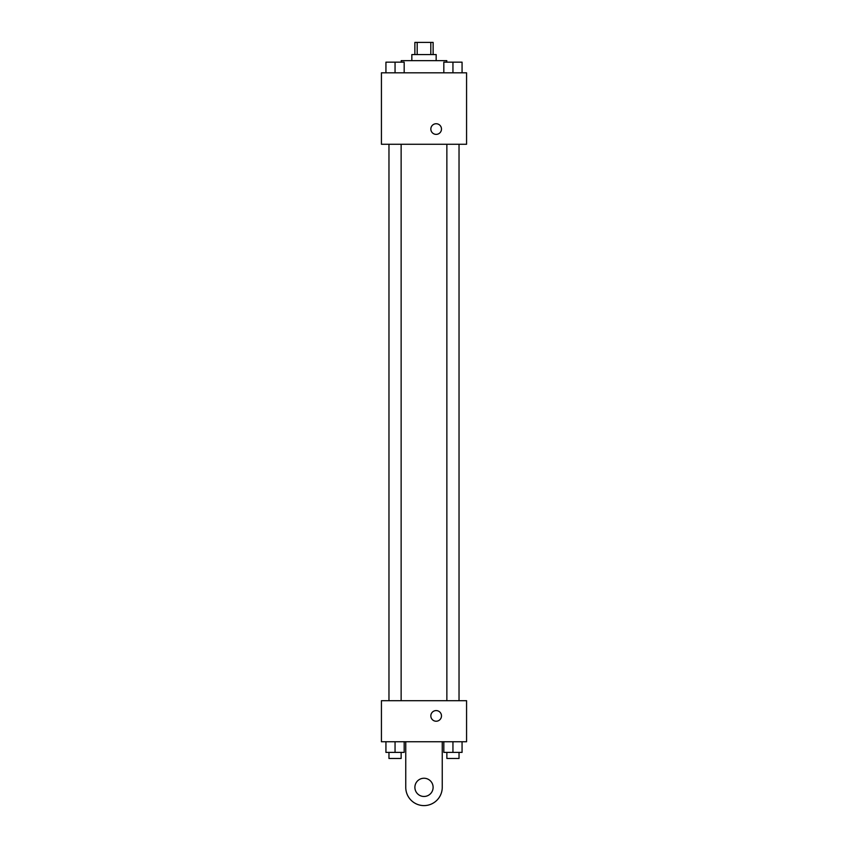 <?xml version="1.0" encoding="UTF-8"?>
<svg xmlns="http://www.w3.org/2000/svg" width="848" height="848" viewBox="0 0 848 848"><rect width="100%" height="100%" fill="white"/><g stroke="black" fill="none" stroke-linecap="round" stroke-linejoin="round"><path stroke-width="1.27" d="M417.184 54.558L417.184 42.4L414.873 42.4L414.873 54.558M417.184 42.4L433.127 42.4L433.127 54.558M430.816 54.558L430.816 42.4M411.842 60.643L411.842 54.558L436.158 54.558L436.158 60.643M446.801 62.169L446.801 60.643L401.199 60.643L401.199 62.169M381.43 72.811L466.57 72.811L466.57 144.266L381.43 144.266L381.43 72.811M436.158 134.376A5.321 5.321 0 0 1 431.558 126.394A5.321 5.321 0 0 1 440.769 126.394A5.321 5.321 0 0 1 436.158 134.376M381.43 700.702L466.57 700.702L466.57 741.746L381.43 741.746L381.43 700.702L466.57 700.702M443.822 72.811L443.822 62.169L462.065 62.169L462.065 72.811L462.065 62.169M452.949 72.811L452.949 62.169M459.033 62.169L446.864 62.169M385.935 72.811L385.935 62.169L404.178 62.169L404.178 72.811L404.178 62.169M395.051 72.811L395.051 62.169M401.136 62.169L388.967 62.169M443.822 741.746L443.822 752.388L462.065 752.388L462.065 741.746L462.065 752.388M452.949 752.388L452.949 741.746M459.033 752.388L459.033 758.472L446.864 758.472L446.864 752.388M385.935 741.746L385.935 752.388L404.178 752.388L404.178 741.746L404.178 752.388M395.051 752.388L395.051 741.746M401.136 752.388L401.136 758.472L388.967 758.472L388.967 752.388M430.837 715.903A5.321 5.321 0 0 1 438.819 711.292A5.321 5.321 0 0 1 438.819 720.514A5.321 5.321 0 0 1 430.837 715.903M442.243 741.746L442.243 787.357A18.243 18.243 0 0 1 424 805.6A18.243 18.243 0 0 1 405.757 787.357L405.757 741.746M424 796.473A9.127 9.127 0 0 1 416.103 782.799A9.127 9.127 0 0 1 431.897 782.799A9.127 9.127 0 0 1 424 796.473M446.864 144.266L446.864 700.702M459.033 144.266L459.033 700.702M401.136 700.702L401.136 144.266M388.967 700.702L388.967 144.266"/></g></svg>
